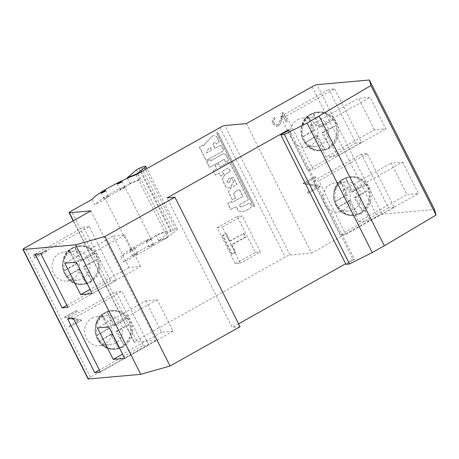 <?xml version="1.0" encoding="UTF-8"?>
<svg xmlns="http://www.w3.org/2000/svg" width="459" height="459" viewBox="0 0 459 459"><rect width="100%" height="100%" fill="white"/><g stroke="black" fill="none" stroke-linecap="round" stroke-linejoin="round"><path stroke-width="0.34" stroke-dasharray="2.29 1.72" d="M330.05 146.616A19.129 17.958 -95.1 0 1 327.571 148.303A19.129 17.958 -95.1 0 1 324.869 149.525L317.858 135.594L304.845 142.892A19.129 17.958 -95.1 0 1 302.056 137.344L315.069 130.046L308.058 116.11A19.129 17.958 -95.1 0 1 310.536 114.429A19.129 17.958 -95.1 0 1 313.245 113.201L320.25 127.137L333.263 119.833A19.129 17.958 -95.1 0 1 336.057 125.382L323.044 132.685L329.837 146.352A18.83 17.677 84.9 0 0 335.73 125.531L336.057 125.382M333.263 119.833L332.936 119.983A18.83 17.677 84.9 0 0 313.302 113.476L313.245 113.201M340.63 180.863A19.129 17.958 -95.1 0 1 343.102 179.182A19.129 17.958 -95.1 0 1 345.811 177.954L352.816 191.885L365.829 184.587A19.129 17.958 -95.1 0 1 368.623 190.135L355.61 197.439L362.616 211.369A19.129 17.958 -95.1 0 1 360.137 213.051A19.129 17.958 -95.1 0 1 357.435 214.278L350.424 200.342L337.411 207.646A19.129 17.958 -95.1 0 1 334.622 202.098L347.635 194.794L340.687 181.139A18.83 17.677 84.9 0 0 334.795 201.96L334.622 202.098M337.411 207.646L337.589 207.514A18.83 17.677 84.9 0 0 357.222 214.014L357.435 214.278M91.588 280.415A19.129 17.958 -95.1 0 1 89.115 282.101A19.129 17.958 -95.1 0 1 86.407 283.323L79.396 269.393L66.383 276.697A19.129 17.958 -95.1 0 1 63.594 271.143L76.607 263.845L69.602 249.914A19.129 17.958 -95.1 0 1 72.074 248.227A19.129 17.958 -95.1 0 1 74.783 247.005L81.788 260.936L94.801 253.632A19.129 17.958 -95.1 0 1 97.595 259.186L84.582 266.484L91.375 280.156A18.83 17.677 84.9 0 0 97.268 259.329L97.595 259.186M94.801 253.632L94.474 253.781A18.83 17.677 84.9 0 0 74.84 247.281L74.783 247.005M102.168 314.662A19.129 17.958 -95.1 0 1 104.641 312.981A19.129 17.958 -95.1 0 1 107.349 311.753L114.354 325.683L127.373 318.385A19.129 17.958 -95.1 0 1 130.161 323.934L117.148 331.237L124.154 345.168A19.129 17.958 -95.1 0 1 121.681 346.849A19.129 17.958 -95.1 0 1 118.973 348.077L111.962 334.146L98.949 341.444A19.129 17.958 -95.1 0 1 96.16 335.896L109.173 328.592L102.225 314.937A18.83 17.677 84.9 0 0 96.333 335.764L96.16 335.896M98.949 341.444L99.127 341.312A18.83 17.677 84.9 0 0 118.761 347.813L118.973 348.077M135.99 174.718L164.833 232.07L166.032 231.026L156.049 235.197L158.837 240.745L167.931 232.862A2.249 0.298 153.3 0 1 170.582 231.388L173.009 230.378A8.36 1.119 153.3 0 1 176.876 229.139A8.36 1.119 153.3 0 1 177.432 229.259A8.36 1.119 153.3 0 1 176.21 230.636L145.423 169.423M153.484 244.377A2.611 0.35 153.3 0 1 153.662 244.417A2.611 0.35 153.3 0 1 151.86 245.708A2.611 0.35 153.3 0 1 149.164 246.799A2.611 0.35 153.3 0 1 148.991 246.764A2.611 0.35 153.3 0 1 150.793 245.473A2.611 0.35 153.3 0 1 153.484 244.377M146.375 241.25A2.611 0.35 -26.7 0 0 149.066 240.155A2.611 0.35 -26.7 0 0 150.868 238.864A2.611 0.35 -26.7 0 0 150.695 238.829A2.611 0.35 -26.7 0 0 147.999 239.919A2.611 0.35 -26.7 0 0 146.203 241.21A2.611 0.35 -26.7 0 0 146.375 241.25M137.241 253.488A2.611 0.35 153.3 0 1 137.419 253.529A2.611 0.35 153.3 0 1 135.617 254.82A2.611 0.35 153.3 0 1 132.921 255.915A2.611 0.35 153.3 0 1 132.749 255.875A2.611 0.35 153.3 0 1 134.55 254.584A2.611 0.35 153.3 0 1 137.241 253.488M130.132 250.367A2.611 0.35 -26.7 0 0 132.823 249.271A2.611 0.35 -26.7 0 0 134.625 247.98A2.611 0.35 -26.7 0 0 134.453 247.94A2.611 0.35 -26.7 0 0 131.756 249.036A2.611 0.35 -26.7 0 0 129.96 250.327A2.611 0.35 -26.7 0 0 130.132 250.367M91.777 318.294A14.631 13.73 -95.1 0 1 96.987 316.676A14.631 13.73 -95.1 0 1 111.434 327.158A14.631 13.73 -95.1 0 1 104.801 344.193A14.631 13.73 -95.1 0 1 99.592 345.811A14.631 13.73 -95.1 0 1 85.144 335.328A14.631 13.73 -95.1 0 1 91.777 318.294M102.34 317.353A14.631 13.73 -95.1 0 1 107.555 315.729A14.631 13.73 -95.1 0 1 122.002 326.217A14.631 13.73 -95.1 0 1 115.37 343.252A14.631 13.73 -95.1 0 1 110.154 344.87A14.631 13.73 -95.1 0 1 95.707 334.387A14.631 13.73 -95.1 0 1 102.34 317.353M297.673 119.742A14.631 13.73 -95.1 0 1 302.883 118.124A14.631 13.73 -95.1 0 1 317.33 128.606A14.631 13.73 -95.1 0 1 310.697 145.641A14.631 13.73 -95.1 0 1 305.487 147.264A14.631 13.73 -95.1 0 1 291.035 136.776A14.631 13.73 -95.1 0 1 297.673 119.742M308.236 118.801A14.631 13.73 -95.1 0 1 313.445 117.177A14.631 13.73 -95.1 0 1 327.898 127.665A14.631 13.73 -95.1 0 1 321.26 144.7A14.631 13.73 -95.1 0 1 316.05 146.318A14.631 13.73 -95.1 0 1 301.603 135.835A14.631 13.73 -95.1 0 1 308.236 118.801M82.804 278.498A14.631 13.73 84.9 0 0 89.436 261.464A14.631 13.73 84.9 0 0 74.989 250.981A14.631 13.73 84.9 0 0 69.774 252.599A14.631 13.73 84.9 0 0 63.141 269.634A14.631 13.73 84.9 0 0 77.588 280.116A14.631 13.73 84.9 0 0 82.804 278.498M72.235 279.445A14.631 13.73 84.9 0 0 78.868 262.405A14.631 13.73 84.9 0 0 64.421 251.922A14.631 13.73 84.9 0 0 59.211 253.54A14.631 13.73 84.9 0 0 52.578 270.581A14.631 13.73 84.9 0 0 67.025 281.063A14.631 13.73 84.9 0 0 72.235 279.445M353.826 209.447A14.631 13.73 84.9 0 0 360.464 192.413A14.631 13.73 84.9 0 0 346.011 181.93A14.631 13.73 84.9 0 0 340.802 183.548A14.631 13.73 84.9 0 0 334.169 200.583A14.631 13.73 84.9 0 0 348.616 211.071A14.631 13.73 84.9 0 0 353.826 209.447M343.263 210.394A14.631 13.73 84.9 0 0 349.896 193.359A14.631 13.73 84.9 0 0 335.449 182.871A14.631 13.73 84.9 0 0 330.239 184.495A14.631 13.73 84.9 0 0 323.606 201.53A14.631 13.73 84.9 0 0 338.054 212.012A14.631 13.73 84.9 0 0 343.263 210.394M108.399 196.142A2.611 0.35 153.3 0 1 108.571 196.177A2.611 0.35 153.3 0 1 106.775 197.468A2.611 0.35 153.3 0 1 104.078 198.563A2.611 0.35 153.3 0 1 103.906 198.523A2.611 0.35 153.3 0 1 105.702 197.232A2.611 0.35 153.3 0 1 108.399 196.142M124.641 187.025A2.611 0.35 153.3 0 1 124.814 187.065A2.611 0.35 153.3 0 1 123.018 188.356A2.611 0.35 153.3 0 1 120.321 189.452A2.611 0.35 153.3 0 1 120.149 189.412A2.611 0.35 153.3 0 1 121.945 188.121A2.611 0.35 153.3 0 1 124.641 187.025M329.097 148.349A19.33 18.142 -95.1 0 1 322.212 150.489A19.33 18.142 -95.1 0 1 303.118 136.633A19.33 18.142 -95.1 0 1 311.885 114.125A19.33 18.142 -95.1 0 1 318.77 111.985A19.33 18.142 -95.1 0 1 337.864 125.835A19.33 18.142 -95.1 0 1 329.097 148.349M361.663 213.102A19.33 18.142 -95.1 0 1 354.778 215.242A19.33 18.142 -95.1 0 1 335.684 201.386A19.33 18.142 -95.1 0 1 344.451 178.872A19.33 18.142 -95.1 0 1 351.336 176.732A19.33 18.142 -95.1 0 1 370.43 190.588A19.33 18.142 -95.1 0 1 361.663 213.102M90.635 282.147A19.33 18.142 -95.1 0 1 83.75 284.287A19.33 18.142 -95.1 0 1 64.656 270.437A19.33 18.142 -95.1 0 1 73.423 247.923A19.33 18.142 -95.1 0 1 80.308 245.783A19.33 18.142 -95.1 0 1 99.402 259.639A19.33 18.142 -95.1 0 1 90.635 282.147M123.201 346.901A19.33 18.142 -95.1 0 1 116.316 349.041A19.33 18.142 -95.1 0 1 97.222 335.185A19.33 18.142 -95.1 0 1 105.989 312.677A19.33 18.142 -95.1 0 1 112.874 310.536A19.33 18.142 -95.1 0 1 131.968 324.387A19.33 18.142 -95.1 0 1 123.201 346.901M34.557 254.223L35.555 256.214L46.411 250.121L46.996 251.285L34.901 258.073L33.696 255.68L34.414 254.234L35.555 256.214M77.307 311.552L67.812 316.882L81.736 320.353L69.636 327.141L69.057 325.976L78.575 320.634L64.627 317.18L76.722 310.393L77.307 311.552L67.812 316.882M88.082 378.945A4.177 0.562 153.3 0 1 90.383 377.195L156.043 340.349L90.911 210.847M394.195 207.302L388.457 207.812L361.474 154.161L367.211 153.65L394.195 207.302L345.811 234.446L340.073 234.962L313.09 181.311L318.827 180.794L345.811 234.446M246.431 123.586L311.563 253.087L377.223 216.246A4.177 0.562 153.3 0 1 382.118 214.175L434.507 209.499M402.652 162.084L418.47 193.532L406.99 194.559L391.171 163.106L402.652 162.084L354.268 189.228L370.086 220.681L358.605 221.708L342.787 190.256L354.268 189.228M334.645 88.897L361.629 142.548L355.886 143.059L328.902 89.413L334.645 88.897L286.261 116.047L313.245 169.698L307.507 170.209L280.524 116.557L328.902 89.413M374.418 129.805L358.605 98.358L370.086 97.331L385.904 128.784L374.418 129.805L326.039 156.955L310.221 125.502L321.702 124.481L337.52 155.928L326.039 156.955M105.369 199.017A21.734 2.915 153.3 0 1 125.192 187.559L151.246 239.363L154.844 236.242A31.344 4.2 153.3 0 1 164.833 232.07L167.621 237.619L123.775 262.227L120.981 256.679L131.423 250.815L105.369 199.017L94.927 204.875L92.139 199.326M167.621 237.619A31.344 4.2 -26.7 0 0 123.775 262.227M275.331 118.697C273.696 119.845 273.271 121.365 274.046 123.264L276.932 125.014L277.913 124.699L280.392 120.172L282.87 112.34L287.294 121.136L286.055 121.836L283.025 115.806L281.424 120.86C281.006 123.001 279.996 124.687 278.401 125.915L276.846 126.414L272.835 124.022C271.762 121.291 272.399 119.128 274.746 117.533L275.331 118.697L274.746 117.533M315.769 177.753L306.273 183.084L320.193 186.555L308.098 193.342L307.513 192.178L317.037 186.836L303.089 183.376L315.184 176.589L315.769 177.753L306.273 183.084M235.347 263.673L217.205 227.595L237.246 216.35L255.393 252.421L235.347 263.673L240.373 263.219L222.231 227.148L242.272 215.896L260.414 251.974L240.373 263.219M226.459 233.665L230.183 241.067L244.01 233.31L245.869 237.01L232.047 244.767L235.765 252.169L232.311 254.108L223.005 235.605L226.459 233.665L225.742 233.734L229.466 241.13L230.183 241.067M254.659 206.016L253.62 206.596L216.614 133.018L217.652 132.433L254.802 205.999L253.764 206.584L216.757 133.001L217.796 132.422L254.802 205.999M216.688 136.719L218.731 140.775L218.851 142.669L216.269 144.069L216.596 143.988L214.955 142.353C214.41 142.382 213.71 143.019 212.867 144.264L214.932 148.377L219.345 145.916L220.521 145.463L221.341 145.905L223.499 150.196L223.022 151.057L206.424 160.202L205.735 159.824L199.344 147.092L202.912 145.136L203.297 145.876L211.811 136.484L214.078 135.233L216.832 136.707L218.731 140.775M235.605 198.139L232.415 199.94L228.456 192.097L230.831 187.76L236.27 184.621L236.942 184.65L233.556 177.914L232.633 177.26C230.596 177.254 228.668 178.39 226.849 180.662L227.888 182.705L228.507 182.843L227.888 182.705C229.035 182.837 229.741 182.011 230.016 180.226L230.992 178.293L232.013 178.666L233.344 181.345C232.621 184.042 231.273 186.142 229.311 187.645L227.922 188.047L226.052 187.335L222.397 180.026C222.999 176.032 225.398 173.376 229.586 172.068L230.102 171.069C229.695 169.658 228.949 168.642 227.865 168.034L222.133 171.282L223.59 174.231L220.377 176.032L218.891 173.072L215.294 175.091L213.068 170.668L216.665 168.648L215.162 165.659L218.375 163.84L219.872 166.812L227.239 162.716L228.272 162.388L230.045 163.215L248.388 199.676L239.5 204.651L239.191 205.202L240.723 206.9L241.451 206.9L250.029 202.981L251.727 206.338L248.732 209.31L241.945 211.863L238.164 210.922L236.391 206.447L230.745 209.568L227.67 203.435L231.233 201.432L231.806 202.608L242.845 196.412L239.541 189.837L239.11 189.842L239.541 189.837C236.081 190.628 234.09 192.051 233.579 194.105L235.748 198.127L232.415 199.94M232.558 199.929L228.599 192.08L230.975 187.748L236.414 184.604L237.085 184.633L233.7 177.903L232.776 177.243C230.739 177.243 228.811 178.373 226.993 180.651L228.031 182.693C229.179 182.825 229.884 181.999 230.16 180.215L230.883 178.31L232.156 178.654L233.488 181.328C232.765 184.025 231.416 186.124 229.454 187.628L228.066 188.035L226.195 187.324L222.54 180.014C223.143 176.021 225.541 173.364 229.729 172.056L230.246 171.058C229.839 169.641 229.093 168.631 228.008 168.023L222.276 171.264L223.734 174.219L220.521 176.021L219.035 173.06L215.437 175.074L213.211 170.65L216.809 168.637L215.305 165.642L218.518 163.829L219.872 166.812M206.539 161.419L210.113 159.428L210.761 160.742L223.401 153.645L225.702 154.631L228.611 160.398L225.587 162.09L224.187 159.307L209.585 167.495L206.539 161.419L210.256 159.416L210.761 160.742M156.043 340.349L134.516 342.271A4.177 0.562 153.3 0 1 134.235 342.213A4.177 0.562 153.3 0 1 136.535 340.463L285.142 257.08A4.177 0.562 153.3 0 1 290.031 255.015L311.563 253.087M238.594 323.825L232.162 327.439L167.03 197.932M288.252 130.591L353.12 259.564L345.65 263.759M138.779 180.272A31.344 4.2 -26.7 0 0 128.79 184.438L129.995 183.393L139.984 179.228L138.779 180.272M345.914 264.286L354.555 259.438L289.422 129.937M354.555 259.438L353.12 259.564M240.057 326.733L232.162 327.439M277.913 124.699L276.788 125.026L274.046 123.264M273.903 123.276C273.128 121.377 273.553 119.856 275.188 118.709M274.602 117.55C272.256 119.139 271.619 121.302 272.692 124.033L272.835 124.022M272.692 124.033L276.702 126.426L278.401 125.915M278.257 125.927C279.852 124.699 280.862 123.012 281.281 120.872L283.025 115.806M282.882 115.823L286.055 121.836M285.911 121.847L287.294 121.136M287.15 121.153L282.87 112.34M282.727 112.352L280.392 120.172M280.248 120.183L277.77 124.71M151.246 239.363A21.734 2.915 -26.7 0 0 131.423 250.815M156.049 235.197L154.844 236.242A31.344 4.2 -26.7 0 0 120.981 256.679M166.032 231.026L168.826 236.58L176.21 230.636M141.418 171.672L172.475 233.413M137.333 173.967L139.984 179.228M125.192 187.559L128.79 184.438A31.344 4.2 -26.7 0 0 94.927 204.875M127.407 178.253L129.995 183.393M158.837 240.745L168.826 236.58M67.714 318.988L116.098 291.838L143.082 345.489L99.379 370.011M73.457 318.477L121.842 291.327L116.098 291.838M100.441 372.129L148.825 344.979L121.842 291.327M143.082 345.489L148.825 344.979M124.154 345.168L123.941 344.904A18.83 17.677 84.9 0 0 129.834 324.083L130.161 323.934M127.373 318.385L127.04 318.535A18.83 17.677 84.9 0 0 107.406 312.028L107.349 311.753M123.941 344.904A46.686 14.831 60.7 0 1 115.783 331.358L129.834 324.083M117.148 331.237L115.783 331.358M127.04 318.535L112.994 325.81A46.686 14.831 60.7 0 1 107.406 312.028M114.354 325.683L112.994 325.81M102.225 314.937A46.686 14.831 -119.3 0 0 107.808 328.719L96.333 335.764M109.173 328.592L107.808 328.719M99.127 341.312L110.602 334.267A46.686 14.831 -119.3 0 0 118.761 347.813M111.962 334.146L110.602 334.267M67.875 307.375L116.259 280.225L89.275 226.574L40.891 253.724M66.813 305.264L110.516 280.742L116.259 280.225M35.148 254.234L83.532 227.09L110.516 280.742M89.275 226.574L83.532 227.09M69.602 249.914L69.659 250.189A18.83 17.677 84.9 0 0 63.767 271.011L63.594 271.143M66.383 276.697L66.561 276.559A18.83 17.677 84.9 0 0 86.194 283.065L86.407 283.323M91.375 280.156A46.686 14.831 60.7 0 1 83.217 266.604L97.268 259.329M83.217 266.604L84.582 266.484M94.474 253.781L80.428 261.056A46.686 14.831 60.7 0 1 74.84 247.281M80.428 261.056L81.788 260.936M69.659 250.189A46.686 14.831 -119.3 0 0 75.242 263.965L63.767 271.011M75.242 263.965L76.607 263.845M66.561 276.559L78.036 269.513A46.686 14.831 -119.3 0 0 86.194 283.065M78.036 269.513L79.396 269.393M367.211 153.65L318.827 180.794M361.474 154.161L313.09 181.311M388.457 207.812L340.073 234.962M362.616 211.369L362.403 211.106A18.83 17.677 84.9 0 0 368.296 190.284L368.623 190.135M365.829 184.587L365.502 184.73A18.83 17.677 84.9 0 0 345.868 178.23L345.811 177.954M340.687 181.139A46.686 14.831 -119.3 0 0 346.27 194.914L334.795 201.96M346.27 194.914L347.635 194.794M337.589 207.514L349.064 200.468A46.686 14.831 -119.3 0 0 357.222 214.014M349.064 200.468L350.424 200.342M362.403 211.106A46.686 14.831 60.7 0 1 354.245 197.559L368.296 190.284M354.245 197.559L355.61 197.439M365.502 184.73L351.456 192.005A46.686 14.831 60.7 0 1 345.868 178.23M351.456 192.005L352.816 191.885M355.886 143.059L307.507 170.209M361.629 142.548L313.245 169.698M280.524 116.557L286.261 116.047M308.058 116.11L308.121 116.385A18.83 17.677 84.9 0 0 302.229 137.212L302.056 137.344M304.845 142.892L305.023 142.76A18.83 17.677 84.9 0 0 324.656 149.261L324.869 149.525M308.121 116.385A46.686 14.831 -119.3 0 0 313.704 130.167L302.229 137.212M315.069 130.046L313.704 130.167M305.023 142.76L316.498 135.715A46.686 14.831 -119.3 0 0 324.656 149.261M317.858 135.594L316.498 135.715M329.837 146.352A46.686 14.831 60.7 0 1 321.679 132.806L335.73 125.531M323.044 132.685L321.679 132.806M332.936 119.983L318.89 127.258A46.686 14.831 60.7 0 1 313.302 113.476M320.25 127.137L318.89 127.258M67.668 316.894L81.599 320.089M81.593 320.365L69.636 327.141M69.493 327.152L69.057 325.976M68.907 325.993L78.575 320.634M78.432 320.646L64.753 317.421M64.484 317.192L76.722 310.393M76.578 310.404L77.164 311.563M306.13 183.095L320.061 186.291M320.049 186.566L308.098 193.342M307.955 193.354L307.513 192.178M307.369 192.189L317.037 186.836M316.894 186.847L303.21 183.623M302.946 183.393L315.184 176.589M315.04 176.606L315.626 177.765M217.205 227.595L222.231 227.148M237.246 216.35L242.272 215.896M255.393 252.421L260.414 251.974M229.466 241.13L244.01 233.31M243.287 233.373L245.152 237.073L245.869 237.01M245.152 237.073L231.325 244.831L232.047 244.767M231.325 244.831L235.048 252.232L235.765 252.169M235.048 252.232L231.594 254.171L232.311 254.108M231.594 254.171L222.288 235.674L223.005 235.605M222.288 235.674L225.742 233.734M35.412 256.225L46.411 250.121M46.267 250.138L46.996 251.285M46.852 251.297L34.901 258.073M34.758 258.084L33.696 255.68M33.553 255.692L34.414 254.234M145.796 300.788L161.614 332.236L173.095 331.209L157.276 299.761L145.796 300.788L97.411 327.933M157.276 299.761L108.898 326.906M173.095 331.209L124.716 358.359M161.614 332.236L122.587 354.136M140.529 266.461L124.71 235.008L113.23 236.035L129.048 267.488L140.529 266.461L92.15 293.605M129.048 267.488L90.021 289.382M113.23 236.035L64.845 263.185M124.71 235.008L76.332 262.158M342.787 190.256L391.171 163.106M358.605 221.708L406.99 194.559M370.086 220.681L418.47 193.532M337.52 155.928L385.904 128.784M321.702 124.481L370.086 97.331M310.221 125.502L358.605 98.358M210.905 160.725L223.544 153.633L225.845 154.62L228.754 160.386L225.73 162.079L224.331 159.29L209.729 167.483L206.682 161.407M220.016 166.801L227.383 162.698L228.416 162.377L230.188 163.197L248.531 199.665L239.644 204.639L239.334 205.19L240.866 206.889L241.595 206.883L250.172 202.97L251.871 206.326L248.876 209.298L242.088 211.851L238.307 210.905L236.534 206.435L230.888 209.551L227.813 203.417L231.376 201.421L231.95 202.597L242.995 196.4L239.684 189.825C236.224 190.617 234.233 192.04 233.723 194.094L235.748 198.127M218.874 140.764L218.995 142.657L216.596 143.988L215.105 142.342C214.554 142.37 213.854 143.007 213.01 144.252L215.076 148.366L219.488 145.905L220.664 145.451L221.485 145.893L223.642 150.179L223.166 151.045L206.567 160.191L205.879 159.812L199.487 147.081L203.056 145.124L203.44 145.859L211.811 136.484M211.955 136.472L214.221 135.221L216.832 136.707M211.691 150.254L206.969 152.876L206.516 152.032C208.007 149.519 209.258 147.982 210.274 147.425L211.691 150.254L206.825 152.887L206.372 152.044C207.864 149.531 209.115 147.993 210.13 147.437L211.547 150.265M310.634 114.234A19.33 18.142 -95.1 0 1 317.519 112.094A19.33 18.142 -95.1 0 1 336.613 125.95A19.33 18.142 -95.1 0 1 327.846 148.458A19.33 18.142 -95.1 0 1 320.961 150.598A19.33 18.142 -95.1 0 1 301.867 136.748A19.33 18.142 -95.1 0 1 310.634 114.234M360.413 213.211A19.33 18.142 -95.1 0 1 353.528 215.351A19.33 18.142 -95.1 0 1 334.433 201.495A19.33 18.142 -95.1 0 1 343.2 178.987A19.33 18.142 -95.1 0 1 350.091 176.847A19.33 18.142 -95.1 0 1 369.179 190.703A19.33 18.142 -95.1 0 1 360.413 213.211M72.172 248.032A19.33 18.142 -95.1 0 1 79.063 245.892A19.33 18.142 -95.1 0 1 98.151 259.748A19.33 18.142 -95.1 0 1 89.385 282.262A19.33 18.142 -95.1 0 1 82.5 284.402A19.33 18.142 -95.1 0 1 63.405 270.546A19.33 18.142 -95.1 0 1 72.172 248.032M121.956 347.01A19.33 18.142 -95.1 0 1 115.066 349.15A19.33 18.142 -95.1 0 1 95.971 335.299A19.33 18.142 -95.1 0 1 104.738 312.786A19.33 18.142 -95.1 0 1 111.629 310.645A19.33 18.142 -95.1 0 1 130.717 324.502A19.33 18.142 -95.1 0 1 121.956 347.01M90.383 377.195L25.251 247.694M382.118 214.175L316.985 84.674M312.091 86.745L377.223 216.246M220.004 127.579L285.142 257.08M136.535 340.463L71.403 210.962M290.031 255.015L224.899 125.508M136.294 169.962L167.931 232.862M141.372 167.472L173.009 230.378M170.582 231.388L138.951 168.487M73.365 220.693L134.516 342.271M318.77 111.985L310.6 114.245C293.238 122.616 301.993 153.484 320.961 150.598L322.212 150.489M354.778 215.242L353.528 215.351C334.559 218.237 325.804 187.37 343.166 178.999L351.336 176.732M80.308 245.783L72.138 248.044C54.782 256.42 63.531 287.282 82.5 284.402L83.75 284.287M116.316 349.041L115.066 349.15C96.097 352.036 87.348 321.168 104.704 312.797L112.874 310.536M177.432 229.259L146.914 168.585M150.868 238.864L153.662 244.417M134.625 247.98L137.419 253.529M107.555 315.729L96.987 316.676M313.445 117.177L302.883 118.124M64.421 251.922L74.989 250.981M335.449 182.871L346.011 181.93M108.571 196.177L105.782 190.628M124.814 187.065L122.025 181.517M120.149 189.412L117.355 183.864M103.906 198.523L101.112 192.975M338.054 212.012L348.616 211.071M67.025 281.063L77.588 280.116M316.05 146.318L305.487 147.264M110.154 344.87L99.592 345.811M129.96 250.327L132.749 255.875M146.203 241.21L148.991 246.764M134.235 342.213L73.17 220.802"/><path stroke-width="0.69" d="M137.333 173.967L137.189 173.68L140.838 170.513L144.574 167.73A8.36 1.119 -26.7 0 0 145.796 166.359A8.36 1.119 -26.7 0 0 145.239 166.233A8.36 1.119 -26.7 0 0 141.372 167.472L138.951 168.487A2.249 0.298 -26.7 0 0 136.294 169.962L127.2 177.845L127.407 178.253M101.29 193.015A2.611 0.35 -26.7 0 0 103.981 191.919A2.611 0.35 -26.7 0 0 105.782 190.628A2.611 0.35 -26.7 0 0 105.604 190.588A2.611 0.35 -26.7 0 0 102.914 191.684A2.611 0.35 -26.7 0 0 101.112 192.975A2.611 0.35 -26.7 0 0 101.29 193.015M117.533 183.898A2.611 0.35 -26.7 0 0 120.224 182.808A2.611 0.35 -26.7 0 0 122.025 181.517A2.611 0.35 -26.7 0 0 121.847 181.477A2.611 0.35 -26.7 0 0 119.156 182.573A2.611 0.35 -26.7 0 0 117.355 183.864A2.611 0.35 -26.7 0 0 117.533 183.898M75.62 244.825L104.939 236.494L170.071 366.001L140.752 374.326L75.62 244.825L23.225 249.501A4.177 0.562 153.3 0 1 22.95 249.438A4.177 0.562 153.3 0 1 25.251 247.694L90.911 210.847L69.378 212.769L73.365 220.693M73.17 220.802L69.102 212.712A4.177 0.562 -26.7 0 1 71.403 210.962L92.139 199.326A31.344 4.2 -26.7 0 1 135.99 174.718L220.004 127.579A4.177 0.562 -26.7 0 1 224.899 125.508L246.431 123.586L312.091 86.745A4.177 0.562 153.3 0 1 316.985 84.674L369.375 79.998L434.507 209.499L436.05 215.064L370.918 85.563L369.375 79.998M94.697 372.639L100.441 372.129L73.457 318.477L67.714 318.988L94.697 372.639L99.379 370.011M140.752 374.326L88.363 379.002A4.177 0.562 153.3 0 1 88.082 378.945L22.95 249.438M97.411 327.933L113.23 359.386L124.716 358.359L108.898 326.906L97.411 327.933M35.148 254.234L62.131 307.886L67.875 307.375L40.891 253.724L35.148 254.234M92.15 293.605L76.332 262.158L64.845 263.185L80.664 294.632L92.15 293.605M170.071 366.001L240.057 326.733L174.925 197.227L104.939 236.494M174.925 197.227L167.03 197.932L287.988 130.063L289.422 129.937L280.782 134.785L284.373 134.464L307.117 123.058L370.918 85.563M345.65 263.759L238.594 323.825M287.988 130.063L288.252 130.591M284.373 134.464L349.506 263.965L345.914 264.286L280.782 134.785M319.212 116.27L384.344 245.772L372.249 252.559L349.506 263.965M372.249 252.559L307.117 123.058M436.05 215.064L384.344 245.772M140.838 170.513L141.418 171.672M137.189 173.68L127.2 177.845M62.131 307.886L66.813 305.264M122.587 354.136L113.23 359.386M90.021 289.382L80.664 294.632M145.423 169.423L144.574 167.73M23.225 249.501L88.363 379.002M146.914 168.585L145.796 166.359"/></g></svg>
